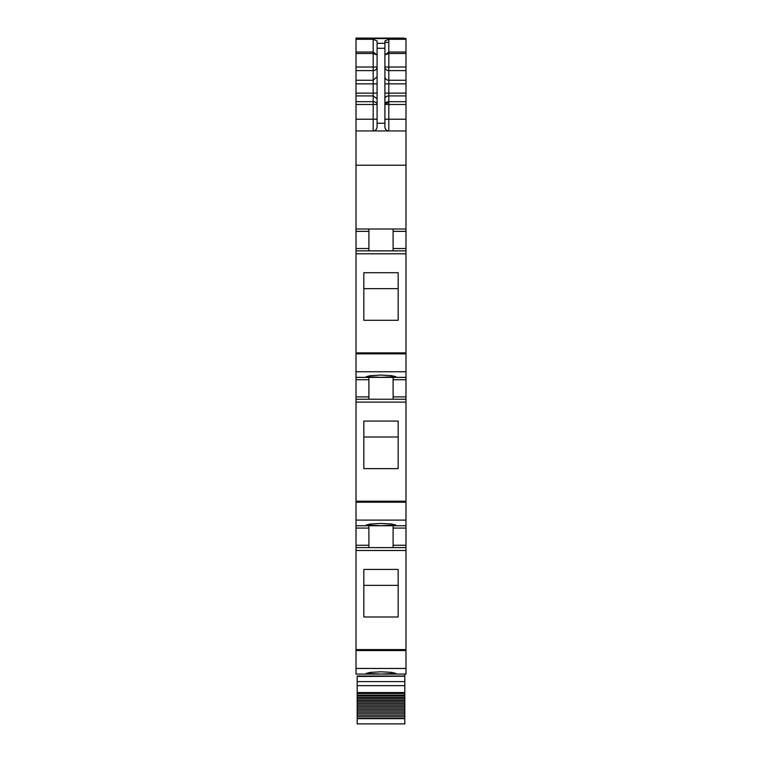 <?xml version="1.0" encoding="UTF-8"?>
<svg xmlns="http://www.w3.org/2000/svg" width="762" height="762" viewBox="0 0 762 762"><rect width="100%" height="100%" fill="white"/><g stroke="black" fill="none" stroke-linecap="round" stroke-linejoin="round"><path stroke-width="1.14" d="M356.016 668.455L356.016 674.084L405.984 674.084L405.984 547.592L356.016 547.592L356.016 668.455L405.984 668.455M368.894 377.371L368.894 396.888L356.016 396.888L356.016 547.592L363.436 547.592L356.016 547.592M356.016 396.888L356.016 377.371L405.984 377.371L405.984 379.714L393.106 379.714L393.106 399.231M368.894 229.01L368.894 248.536L356.016 248.536L356.016 377.371M356.016 248.536L356.016 165.221L405.984 165.221L405.984 231.353L393.106 231.353L393.106 229.01L393.106 250.879M384.905 45.082L384.905 40.977L388.81 39.281L405.984 39.281L405.984 38.491L356.016 38.491L356.016 165.221M356.016 38.1L403.641 38.1M356.016 130.94L405.984 130.94L405.984 119.224L388.81 119.224L388.81 130.94C386.439 130.712 385.134 129.407 384.905 127.035C385.41 129.683 386.705 130.988 388.81 130.94C386.439 130.712 385.134 129.407 384.905 127.035L384.905 43.329L377.095 43.329L377.095 40.977L373.19 39.281L373.19 53.502L377.095 54.874M405.984 130.94L405.984 165.221M356.016 229.01L405.984 229.01M368.894 248.536L368.894 250.879L356.016 250.879L405.984 250.879L405.984 377.371M363.826 320.278L363.826 272.72L398.174 272.72L398.174 320.278L363.826 320.278L363.826 288.646L398.174 288.646L398.174 320.278M381 377.352L366.16 376.685L370.513 375.647L381 375.075L391.487 375.647L395.84 376.685L381 377.352M368.894 396.888L368.894 399.231L356.016 399.231L405.984 399.231L405.984 528.076L393.106 528.076L393.106 547.592L363.436 547.592L368.894 547.592L368.894 528.076L356.016 528.076M363.826 468.63L363.826 421.072L398.174 421.072L398.174 468.63L363.826 468.63L363.826 437.007L398.174 437.007L398.174 468.63M356.016 525.732L405.984 525.732M381 525.704L395.84 525.037L391.487 524.008L381 523.437L370.513 524.008L366.16 525.037L381 525.704M368.894 525.732L368.894 528.076M405.984 528.076L405.984 547.592L393.106 547.592M363.826 616.991L363.826 569.433L398.174 569.433L398.174 616.991L363.826 616.991L363.826 585.359L398.174 585.359L398.174 616.991M381 674.065L395.84 673.398L391.487 672.36L381 671.798L370.513 672.36L366.16 673.398L381 674.065M405.984 39.281L405.984 119.224M377.095 43.329L377.095 48.292L384.905 48.292M376.361 129.321A3.905 3.905 180 0 1 373.19 130.94C375.285 130.997 376.59 129.692 377.095 127.035L377.095 48.292M377.095 55.007L373.19 52.026L356.016 52.026M405.984 231.353L405.984 250.879M393.106 377.371L393.106 379.714M405.984 379.714L405.984 399.231M393.106 525.732L393.106 528.076M384.905 54.874L388.81 53.502L388.81 52.026L405.984 52.026M384.905 55.007L388.81 52.026L388.81 39.281M356.016 674.084L395.84 674.084M404.812 674.084L404.812 676.046L357.188 676.046L357.188 695.83L404.812 695.83L404.812 697.259L357.188 697.259L357.188 698.535L404.812 698.535L404.812 700.011L357.188 700.011L357.188 701.326L404.812 701.326L404.812 702.85L357.188 702.85L357.188 704.202L404.812 704.202L404.812 705.764L357.188 705.764L357.188 707.155L404.812 707.155L404.812 708.755L357.188 708.755L357.188 710.174L404.812 710.174L404.812 711.813L357.188 711.813L357.188 713.251L404.812 713.251L404.812 714.918L357.188 714.918L357.188 716.375L404.812 716.375L404.812 718.061L357.188 718.061L357.188 723.9L404.812 723.9L404.812 718.061M404.812 676.046L357.188 676.237L404.812 676.237L404.812 681.619L357.188 681.619M357.188 692.544L404.812 692.544L404.812 681.619L404.812 685.648L357.188 685.648M357.188 716.375L357.188 718.061M404.812 716.375L404.812 714.918M357.188 713.251L357.188 714.918M404.812 713.251L404.812 711.813M357.188 710.174L357.188 711.813M404.812 710.174L404.812 708.755M357.188 707.155L357.188 708.755M404.812 707.155L404.812 705.764M357.188 704.202L357.188 705.764M404.812 704.202L404.812 702.85M357.188 701.326L357.188 702.85M404.812 701.326L404.812 700.011M357.188 698.535L357.188 700.011M404.812 698.535L404.812 697.259M357.188 695.83L357.188 697.259M404.812 695.83L404.812 695.077L357.188 695.077M404.812 692.544L404.812 695.077M357.188 676.466L404.812 676.237M384.905 42.396L388.81 42.396M356.016 38.576L405.984 38.576M356.016 39.281L373.19 39.281M356.016 53.502L373.19 53.502L373.19 67.008L356.016 67.008M373.19 69.18L373.19 67.008L377.095 67.008A3.905 3.61 180 0 1 373.19 70.618L373.19 69.18M356.016 70.618L373.19 70.618L373.19 83.868L356.016 83.868M356.016 80.258L373.19 80.258L377.095 76.657M356.016 93.135L373.19 93.135L373.19 83.868L377.095 83.868M356.016 95.917L373.19 95.917L373.19 101.679A3.905 2.781 180 0 1 377.095 104.47L373.19 104.47L373.19 101.679L356.016 101.679M377.095 93.135L373.19 93.135L373.19 95.917L377.095 98.708M356.016 104.47L373.19 104.47L373.19 119.224L356.016 119.224M373.19 130.94L373.19 119.224L377.095 119.224M368.894 231.353L356.016 231.353M368.894 250.879L356.016 250.879M356.016 253.784L405.984 253.784M356.016 352.873L405.984 352.873M356.016 353.854L405.984 353.854M356.016 371.742L405.984 371.742M368.894 379.714L356.016 379.714M368.894 399.231L356.016 399.231M356.016 402.136L405.984 402.136M356.016 501.225L405.984 501.225M356.016 502.206L405.984 502.206M356.016 520.103L405.984 520.103M356.016 545.249L368.894 545.249M356.016 550.497L405.984 550.497M356.016 649.586L405.984 649.586M356.016 650.567L405.984 650.567M377.095 123.234L384.905 123.234M405.984 248.536L393.106 248.536M405.984 396.888L393.106 396.888M405.984 545.249L393.106 545.249M405.984 70.618L388.81 70.618L388.81 53.502L405.984 53.502M384.905 76.657A3.905 3.61 180 0 0 388.81 80.258L388.81 70.618A3.905 3.61 0 0 1 384.905 67.008L405.984 67.008M384.905 93.135L388.81 93.135L388.81 80.258L405.984 80.258M384.905 83.868L405.984 83.868M405.984 95.917L388.81 95.917L388.81 93.135L405.984 93.135M384.905 98.708A3.905 2.781 0 0 1 388.81 95.917L388.81 101.679L405.984 101.679M384.905 119.224L388.81 119.224L388.81 104.47L405.984 104.47M388.81 104.47L388.81 101.679A3.905 2.781 0 0 0 384.905 104.47L388.81 104.47M384.905 104.47A3.905 1.514 180 0 1 388.81 102.956M357.188 718.652L404.812 718.652M357.188 693.458L404.812 693.458"/></g></svg>

